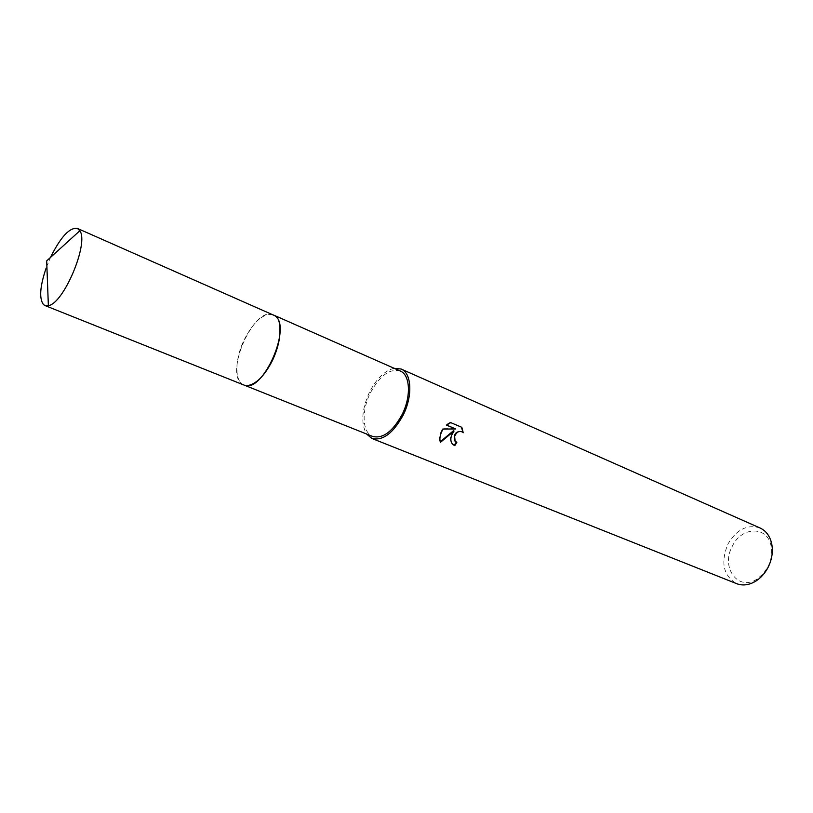 <?xml version="1.0" encoding="UTF-8"?>
<svg xmlns="http://www.w3.org/2000/svg" width="813" height="813" viewBox="0 0 813 813"><rect width="100%" height="100%" fill="white"/><g stroke="black" fill="none" stroke-linecap="round" stroke-linejoin="round"><path stroke-width="0.61" stroke-dasharray="4.07 3.05" d="M279.631 325.505C278.798 320.444 276.938 317.05 274.062 315.322L273.28 314.916C263.595 312.802 253.89 321.105 244.164 339.824C234.764 359.092 234.368 381.673 243.829 384.976L249.052 385.311M272.609 360.118C281.847 341.226 282.365 319.529 274.052 315.312C264.306 312.202 254.337 320.373 244.154 339.824C234.429 359.702 234.429 382.964 244.652 385.26C253.951 386.348 263.27 377.974 272.609 360.118M400.209 370.972C389.63 368.319 379.651 375.697 370.271 393.096C361.277 411.053 362.263 432.729 372.689 436.449M760.033 527.983C747.33 524.08 736.639 529.426 727.95 544.009C720.409 562.474 723.306 575.695 736.629 583.663M394.132 368.289C384.661 370.616 376.399 378.685 369.346 392.476C361.714 409.681 360.769 423.512 366.521 433.979M767.838 566.996C771.334 559.974 772.411 552.972 771.07 545.99C767.513 525.594 741.558 526.377 732.32 546.214C720.338 567.322 738.214 592.047 757.208 578.947L763.163 573.836L767.838 566.996M456.317 442.038L456.835 442.384M461.378 427.14L450.737 422.618M461.296 426.988L461.845 427.333M462.15 431.723L463.623 433.024M453.491 430.697C449.975 435.514 449.437 439.823 451.876 443.644L453.38 444.884M455.077 428.624L442.668 428.725C439.66 433.522 438.735 437.953 439.884 441.998L440.24 441.764M450.189 422.272L446.022 424.793L446.652 425.057M446.022 424.793L446.55 425.138M442.668 428.725L443.197 429.061M439.884 441.998L440.422 442.363M273.28 314.905C254.774 305.058 224.317 372.069 241.857 383.848L243.819 384.986M50.884 256.634L46.158 268.026M771.07 545.99L771.689 543.684M452.414 444L451.876 443.644M463.156 432.465L462.617 432.13M757.208 578.947L755.999 581.01"/><path stroke-width="1.22" d="M249.052 385.311C257.477 382.953 265.333 374.559 272.619 360.118C278.564 347.09 280.902 335.556 279.631 325.505M244.215 385.128L372.689 436.449C382.953 438.918 392.801 431.54 402.232 414.315C411.358 396.165 410.148 374.742 400.209 370.972L273.656 315.088M451.632 435.219L454.02 431.032L440.422 442.363C439.396 439.071 439.914 435.341 441.967 431.175L443.197 429.061L455.615 428.959L446.55 425.138L450.737 422.618L461.845 427.333L463.156 432.475C459.538 430.28 456.693 431.612 454.63 436.469L455.117 441.002L456.835 442.384L454.772 445.656L452.414 444C450.636 441.713 450.372 438.786 451.632 435.219M366.521 433.979L371.927 438.461L736.629 583.663C742.838 585.99 749.291 585.106 755.999 581.01C760.968 577.789 764.982 573.277 768.031 567.474C771.994 559.517 773.214 551.58 771.689 543.684C769.921 536.031 766.039 530.798 760.033 527.983L401.114 369.021L394.132 368.289M371.927 438.461C382.801 441.073 393.238 433.248 403.238 414.986C412.923 395.738 411.632 373.015 401.114 369.021M455.92 441.855L454.589 440.656C453.502 433.837 456.022 430.86 462.15 431.723M463.054 432.374L461.378 427.14M453.38 444.884L454.233 445.3L456.276 442.099M454.233 445.3L454.772 445.656M440.24 441.764L453.491 430.697L454.02 431.032M446.652 425.057L455.615 428.959M46.158 268.026C39.928 286.389 39.034 298.564 43.455 304.55L44.969 305.546L48.363 305.658C63.658 303.696 89.145 243.057 79.837 230.76L77.398 228.412C69.766 227.244 60.924 236.644 50.884 256.634M44.969 305.546L243.819 384.986C262.436 394.915 293.219 324.946 274.347 315.485L77.398 228.412M455.432 441.398L454.904 441.053M79.837 230.76L46.687 260.882L48.363 305.658"/></g></svg>
